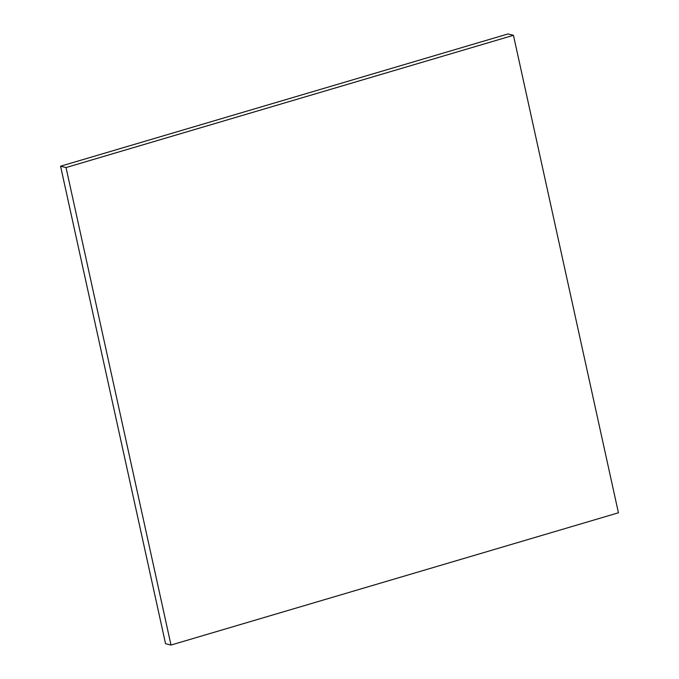 <?xml version="1.0" encoding="UTF-8"?>
<svg xmlns="http://www.w3.org/2000/svg" width="679" height="679" viewBox="0 0 679 679"><rect width="100%" height="100%" fill="white"/><g stroke="black" fill="none" stroke-linecap="round" stroke-linejoin="round"><path stroke-width="1.02" d="M618.433 512.789L513.451 35.3L507.994 33.95L513.451 35.3L66.024 167.56L60.567 166.211L507.994 33.95L60.567 166.211L66.024 167.56L171.006 645.05L165.549 643.7L60.567 166.211L165.549 643.7L171.006 645.05L618.433 512.789L513.451 35.3L66.024 167.56L171.006 645.05L618.433 512.789"/></g></svg>
